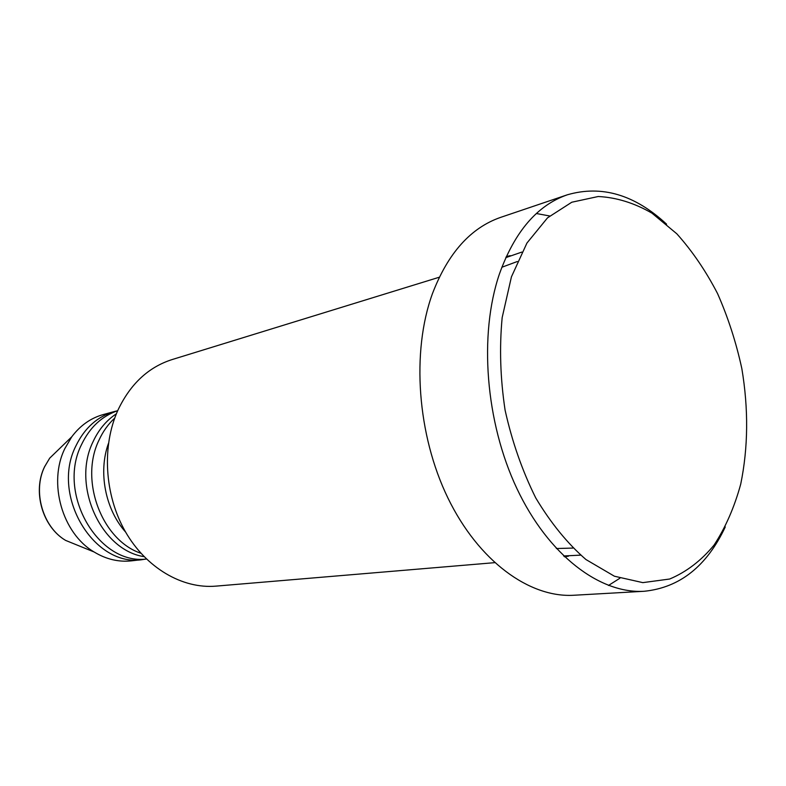 <?xml version="1.0" encoding="UTF-8"?>
<svg xmlns="http://www.w3.org/2000/svg" width="786" height="786" viewBox="0 0 786 786"><rect width="100%" height="100%" fill="white"/><g stroke="black" fill="none" stroke-linecap="round" stroke-linejoin="round"><path stroke-width="1.18" d="M108.448 443.451C98.044 472.072 105.295 509.446 125.632 532.102M114.697 418.132C108.213 424.116 102.986 431.445 99.007 440.121C79.219 480.226 101.826 540.257 140.891 553.256M116.367 413.8C106.434 420.363 98.692 429.618 93.131 441.565C71.32 485.109 100.785 550.21 144.064 556.645M117.694 410.695C101.846 416.138 89.82 427.378 81.606 444.424C56.513 493.461 98.388 565.213 146.442 559.033M117.487 410.764L114.589 411.471C97.582 416.393 84.701 427.849 75.957 445.819C50.225 495.809 94.664 568.386 143.278 559.475L146.235 559.043M439.295 277.222L171.987 359.605C148.426 367.17 130.427 383.951 118.018 409.978C101.659 445.947 104.4 494.767 125.22 531.385C146.078 568.023 182.47 589.019 215.895 586.13L494.63 562.668M740.726 484.107C748.213 447.519 748.586 409.034 741.846 368.654C736.158 342.382 728.052 317.357 717.549 293.561C705.799 270.895 692.22 250.98 676.815 233.796L651.977 213.163C634.361 202.984 616.44 197.433 598.215 196.51L571.786 202.228L547.528 217.84L526.944 243.041L511.431 276.849L502.166 317.613C499.326 347.52 500.299 378.371 505.093 410.164C512.069 441.585 522.287 470.843 535.757 497.941C550.74 522.965 567.472 543.499 585.963 559.544L614.406 576.217L642.82 582.632L669.701 579.017C686.473 571.933 701.259 560.615 714.091 545.052C725.547 527.485 734.429 507.167 740.726 484.107M725.272 526.944C706.801 566.195 679.792 587.633 644.255 591.269C599.983 594.039 548.461 555.368 516.923 488.607C485.414 421.944 478.723 334.512 499.483 273.803C514.771 231.497 537.408 205.156 567.394 194.781C601.712 184.877 634.774 194.673 666.577 224.167M564.436 556.763L568.465 556.174M510.202 255.647L506.253 256.609M549.65 215.973L536.376 213.517M567.394 194.781L500.711 217.349C470.696 227.744 447.932 253.2 432.408 293.728C411.294 351.853 417.219 434.845 447.941 498.049C478.684 561.322 529.636 597.999 573.967 595.248L644.255 591.269M114.589 411.471L103.28 414.556C90.754 418.064 80.251 425.481 71.772 436.79L64.845 448.57C47.848 482.889 62.271 533.399 94.104 551.978C106.198 559.308 118.706 562.265 131.645 560.831L143.278 559.475M608.482 585.472L619.879 578.241M60.777 447.43L49.695 458.159L44.684 466.629C32.432 491.24 42.66 527.003 65.641 540.414L79.936 546.221M563.611 555.967L580.579 555.142M521.825 252.08L505.781 257.651M94.104 551.978L65.641 540.414C42.454 526.895 32.285 491.407 44.605 466.707L49.695 458.159L71.772 436.79M556.35 548.53L572.876 548.078M517.326 261.512L501.822 267.269"/></g></svg>
